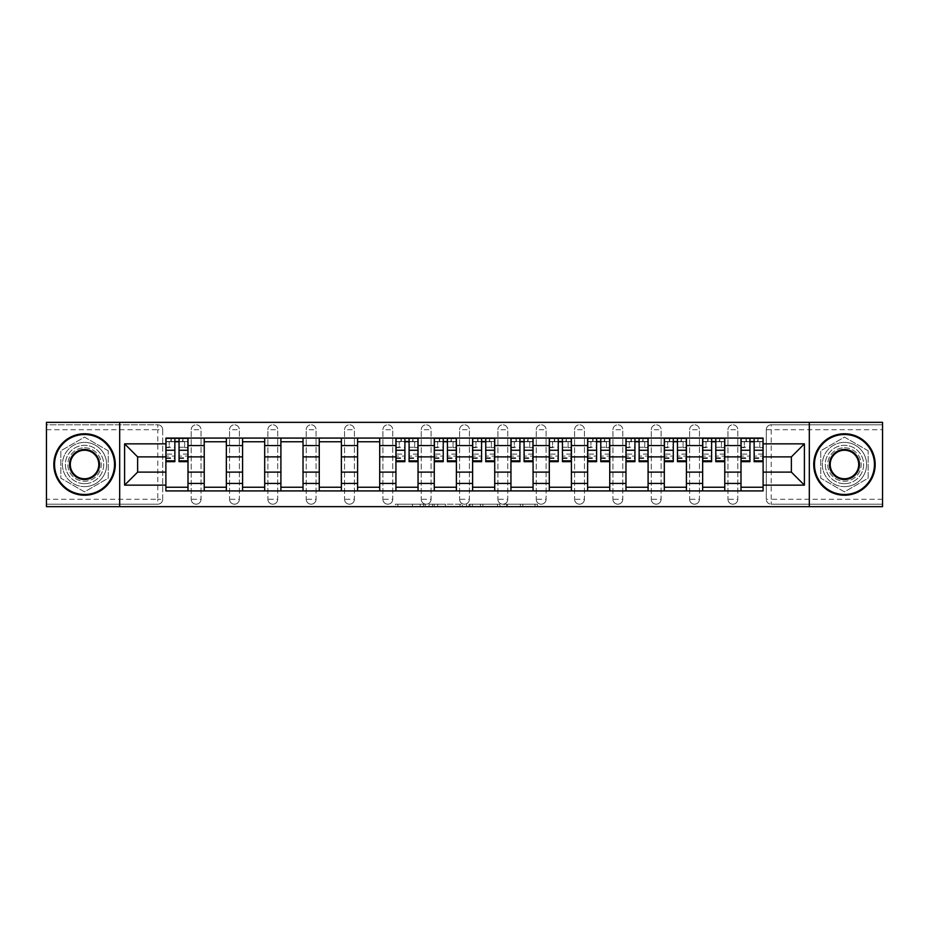 <?xml version="1.0" encoding="UTF-8"?>
<svg xmlns="http://www.w3.org/2000/svg" width="929" height="929" viewBox="0 0 929 929"><rect width="100%" height="100%" fill="white"/><g stroke="black" fill="none" stroke-linecap="round" stroke-linejoin="round"><path stroke-width="0.7" stroke-dasharray="4.64 3.48" d="M425.18 506.653L397.856 506.653L425.18 506.653L425.18 504.192L412.453 504.192L412.453 506.653L412.453 504.192L425.18 504.192L425.18 506.653L425.18 504.192L412.453 504.192L412.453 506.653L412.453 504.192L425.18 504.192L397.856 504.192L425.18 504.192M727.964 429.721A4.912 4.912 0 0 1 732.876 424.808A4.912 4.912 0 0 1 737.789 429.721A4.912 4.912 0 0 0 732.876 424.808A4.912 4.912 0 0 0 727.964 429.721L727.964 499.279A4.912 4.912 0 0 0 732.876 504.192A4.912 4.912 0 0 0 737.789 499.279L737.789 429.721A4.912 4.912 0 0 0 732.876 424.808A4.912 4.912 0 0 0 727.964 429.721L727.964 499.279A4.912 4.912 0 0 0 732.876 504.192A4.912 4.912 0 0 0 737.789 499.279L737.789 429.721L727.964 429.721M689.62 429.721A4.912 4.912 0 0 1 694.544 424.808A4.912 4.912 0 0 1 699.456 429.721A4.912 4.912 0 0 0 694.544 424.808A4.912 4.912 0 0 0 689.62 429.721L689.62 499.279A4.912 4.912 0 0 0 694.544 504.192A4.912 4.912 0 0 0 699.456 499.279L699.456 429.721A4.912 4.912 0 0 0 694.544 424.808A4.912 4.912 0 0 0 689.62 429.721L689.62 499.279A4.912 4.912 0 0 0 694.544 504.192A4.912 4.912 0 0 0 699.456 499.279L699.456 429.721L689.62 429.721M651.287 429.721A4.912 4.912 0 0 1 656.199 424.808A4.912 4.912 0 0 1 661.111 429.721A4.912 4.912 0 0 0 656.199 424.808A4.912 4.912 0 0 0 651.287 429.721L651.287 499.279A4.912 4.912 0 0 0 656.199 504.192A4.912 4.912 0 0 0 661.111 499.279L661.111 429.721A4.912 4.912 0 0 0 656.199 424.808A4.912 4.912 0 0 0 651.287 429.721L651.287 499.279A4.912 4.912 0 0 0 656.199 504.192A4.912 4.912 0 0 0 661.111 499.279L661.111 429.721L651.287 429.721M612.943 429.721A4.912 4.912 0 0 1 617.855 424.808A4.912 4.912 0 0 1 622.778 429.721A4.912 4.912 0 0 0 617.855 424.808A4.912 4.912 0 0 0 612.943 429.721L612.943 499.279A4.912 4.912 0 0 0 617.855 504.192A4.912 4.912 0 0 0 622.778 499.279L622.778 429.721A4.912 4.912 0 0 0 617.855 424.808A4.912 4.912 0 0 0 612.943 429.721L612.943 499.279A4.912 4.912 0 0 0 617.855 504.192A4.912 4.912 0 0 0 622.778 499.279L622.778 429.721L612.943 429.721M574.598 429.721A4.912 4.912 0 0 1 579.522 424.808A4.912 4.912 0 0 1 584.434 429.721A4.912 4.912 0 0 0 579.522 424.808A4.912 4.912 0 0 0 574.598 429.721L574.598 499.279A4.912 4.912 0 0 0 579.522 504.192A4.912 4.912 0 0 0 584.434 499.279L584.434 429.721A4.912 4.912 0 0 0 579.522 424.808A4.912 4.912 0 0 0 574.598 429.721L574.598 499.279A4.912 4.912 0 0 0 579.522 504.192A4.912 4.912 0 0 0 584.434 499.279L584.434 429.721L574.598 429.721M536.265 429.721A4.912 4.912 0 0 1 541.177 424.808A4.912 4.912 0 0 1 546.089 429.721A4.912 4.912 0 0 0 541.177 424.808A4.912 4.912 0 0 0 536.265 429.721L536.265 499.279A4.912 4.912 0 0 0 541.177 504.192A4.912 4.912 0 0 0 546.089 499.279L546.089 429.721A4.912 4.912 0 0 0 541.177 424.808A4.912 4.912 0 0 0 536.265 429.721L536.265 499.279A4.912 4.912 0 0 0 541.177 504.192A4.912 4.912 0 0 0 546.089 499.279L546.089 429.721L536.265 429.721M497.921 429.721A4.912 4.912 0 0 1 502.844 424.808A4.912 4.912 0 0 1 507.757 429.721A4.912 4.912 0 0 0 502.844 424.808A4.912 4.912 0 0 0 497.921 429.721L497.921 499.279A4.912 4.912 0 0 0 502.844 504.192A4.912 4.912 0 0 0 507.757 499.279L507.757 429.721A4.912 4.912 0 0 0 502.844 424.808A4.912 4.912 0 0 0 497.921 429.721L497.921 499.279A4.912 4.912 0 0 0 502.844 504.192A4.912 4.912 0 0 0 507.757 499.279L507.757 429.721L497.921 429.721M459.588 429.721A4.912 4.912 0 0 1 464.5 424.808A4.912 4.912 0 0 1 469.412 429.721A4.912 4.912 0 0 0 464.5 424.808A4.912 4.912 0 0 0 459.588 429.721L459.588 499.279A4.912 4.912 0 0 0 464.5 504.192A4.912 4.912 0 0 0 469.412 499.279L469.412 429.721A4.912 4.912 0 0 0 464.5 424.808A4.912 4.912 0 0 0 459.588 429.721L459.588 499.279A4.912 4.912 0 0 0 464.5 504.192A4.912 4.912 0 0 0 469.412 499.279L469.412 429.721L459.588 429.721M421.243 429.721A4.912 4.912 0 0 1 426.156 424.808A4.912 4.912 0 0 1 431.079 429.721A4.912 4.912 0 0 0 426.156 424.808A4.912 4.912 0 0 0 421.243 429.721L421.243 499.279A4.912 4.912 0 0 0 426.156 504.192A4.912 4.912 0 0 0 431.079 499.279L431.079 429.721A4.912 4.912 0 0 0 426.156 424.808A4.912 4.912 0 0 0 421.243 429.721L421.243 499.279A4.912 4.912 0 0 0 426.156 504.192A4.912 4.912 0 0 0 431.079 499.279L431.079 429.721L421.243 429.721M382.911 429.721A4.912 4.912 0 0 1 387.823 424.808A4.912 4.912 0 0 1 392.735 429.721A4.912 4.912 0 0 0 387.823 424.808A4.912 4.912 0 0 0 382.911 429.721L382.911 499.279A4.912 4.912 0 0 0 387.823 504.192A4.912 4.912 0 0 0 392.735 499.279L392.735 429.721A4.912 4.912 0 0 0 387.823 424.808A4.912 4.912 0 0 0 382.911 429.721L382.911 499.279A4.912 4.912 0 0 0 387.823 504.192A4.912 4.912 0 0 0 392.735 499.279L392.735 429.721L382.911 429.721M344.566 429.721A4.912 4.912 0 0 1 349.478 424.808A4.912 4.912 0 0 1 354.402 429.721A4.912 4.912 0 0 0 349.478 424.808A4.912 4.912 0 0 0 344.566 429.721L344.566 499.279A4.912 4.912 0 0 0 349.478 504.192A4.912 4.912 0 0 0 354.402 499.279L354.402 429.721A4.912 4.912 0 0 0 349.478 424.808A4.912 4.912 0 0 0 344.566 429.721L344.566 499.279A4.912 4.912 0 0 0 349.478 504.192A4.912 4.912 0 0 0 354.402 499.279L354.402 429.721L344.566 429.721M306.222 429.721A4.912 4.912 0 0 1 311.145 424.808A4.912 4.912 0 0 1 316.057 429.721A4.912 4.912 0 0 0 311.145 424.808A4.912 4.912 0 0 0 306.222 429.721L306.222 499.279A4.912 4.912 0 0 0 311.145 504.192A4.912 4.912 0 0 0 316.057 499.279L316.057 429.721A4.912 4.912 0 0 0 311.145 424.808A4.912 4.912 0 0 0 306.222 429.721L306.222 499.279A4.912 4.912 0 0 0 311.145 504.192A4.912 4.912 0 0 0 316.057 499.279L316.057 429.721L306.222 429.721M267.889 429.721A4.912 4.912 0 0 1 272.801 424.808A4.912 4.912 0 0 1 277.713 429.721A4.912 4.912 0 0 0 272.801 424.808A4.912 4.912 0 0 0 267.889 429.721L267.889 499.279A4.912 4.912 0 0 0 272.801 504.192A4.912 4.912 0 0 0 277.713 499.279L277.713 429.721A4.912 4.912 0 0 0 272.801 424.808A4.912 4.912 0 0 0 267.889 429.721L267.889 499.279A4.912 4.912 0 0 0 272.801 504.192A4.912 4.912 0 0 0 277.713 499.279L277.713 429.721L267.889 429.721M229.544 429.721A4.912 4.912 0 0 1 234.456 424.808A4.912 4.912 0 0 1 239.38 429.721A4.912 4.912 0 0 0 234.456 424.808A4.912 4.912 0 0 0 229.544 429.721L229.544 499.279A4.912 4.912 0 0 0 234.456 504.192A4.912 4.912 0 0 0 239.38 499.279L239.38 429.721A4.912 4.912 0 0 0 234.456 424.808A4.912 4.912 0 0 0 229.544 429.721L229.544 499.279A4.912 4.912 0 0 0 234.456 504.192A4.912 4.912 0 0 0 239.38 499.279L239.38 429.721L229.544 429.721M191.211 429.721A4.912 4.912 0 0 1 196.124 424.808A4.912 4.912 0 0 1 201.036 429.721A4.912 4.912 0 0 0 196.124 424.808A4.912 4.912 0 0 0 191.211 429.721L191.211 499.279A4.912 4.912 0 0 0 196.124 504.192A4.912 4.912 0 0 0 201.036 499.279L201.036 429.721A4.912 4.912 0 0 0 196.124 424.808A4.912 4.912 0 0 0 191.211 429.721L191.211 499.279A4.912 4.912 0 0 0 196.124 504.192A4.912 4.912 0 0 0 201.036 499.279L201.036 429.721L191.211 429.721M84.539 483.672A19.172 19.172 0 0 1 65.378 464.5A19.172 19.172 0 0 1 84.539 445.328A19.172 19.172 0 0 1 103.711 464.5A19.172 19.172 0 0 1 84.539 483.672A19.172 19.172 0 0 1 65.378 464.5A19.172 19.172 0 0 1 84.539 445.328A19.172 19.172 0 0 1 103.711 464.5A19.172 19.172 0 0 1 84.539 483.672M844.461 483.672A19.172 19.172 0 0 1 825.289 464.5A19.172 19.172 0 0 1 844.461 445.328A19.172 19.172 0 0 1 863.622 464.5A19.172 19.172 0 0 1 844.461 483.672A19.172 19.172 0 0 1 825.289 464.5A19.172 19.172 0 0 1 844.461 445.328A19.172 19.172 0 0 1 863.622 464.5A19.172 19.172 0 0 1 844.461 483.672M534.999 506.653L506.537 506.653L534.999 506.653L534.999 504.192L522.818 504.192L537.415 504.192L537.415 506.653L537.415 504.192L506.537 504.192L537.415 504.192L537.415 506.653L537.415 504.192L534.999 504.192L534.999 506.653M520.403 506.653L507.501 506.653L520.403 506.653L520.403 504.192L522.818 504.192L520.403 504.192L520.403 506.653L520.403 504.192L507.501 504.192L507.501 506.653L507.501 504.192L520.403 504.192L520.403 506.653M504.122 506.653L506.537 506.653L504.122 506.653L504.122 504.192L506.537 504.192L504.122 504.192L504.122 506.653M395.44 506.653L397.856 506.653L395.44 506.653L395.44 504.192L397.856 504.192L395.44 504.192L395.44 506.653M882.55 499.279L771.221 499.279L771.221 504.192L882.55 504.192L882.55 506.653L46.45 506.653L46.45 504.192L157.779 504.192A4.912 4.912 0 0 0 162.703 499.279L162.703 429.721A4.912 4.912 0 0 0 157.779 424.808A4.912 4.912 0 0 1 162.703 429.721A4.912 4.912 0 0 0 157.779 424.808L46.45 424.808L46.45 422.347L882.55 422.347L882.55 424.808L771.221 424.808A4.912 4.912 0 0 0 766.297 429.721L766.297 499.279A4.912 4.912 0 0 0 771.221 504.192A4.912 4.912 0 0 1 766.297 499.279A4.912 4.912 0 0 0 771.221 504.192L882.55 504.192L882.55 424.808L771.221 424.808A4.912 4.912 0 0 0 766.297 429.721L766.297 499.279L771.221 499.279L771.221 429.721L882.55 429.721M462.387 506.653L459.971 506.653L462.387 506.653L462.387 504.192L462.387 506.653M431.509 506.653L459.971 506.653L429.093 506.653L431.509 506.653L431.509 504.192L462.387 504.192L429.093 504.192L429.093 506.653L429.093 504.192L431.509 504.192L431.509 506.653M469.029 506.653L499.907 506.653L466.613 506.653L469.029 506.653L469.029 504.192L499.907 504.192L499.907 506.653L499.907 504.192L485.31 504.192L485.31 506.653M162.703 499.279L162.703 429.721L157.779 429.721L157.779 499.279L46.45 499.279L46.45 504.192L157.779 504.192A4.912 4.912 0 0 0 162.703 499.279A4.912 4.912 0 0 1 157.779 504.192L157.779 499.279L162.703 499.279M46.45 429.721L157.779 429.721L157.779 424.808L46.45 424.808L46.45 499.279M740.994 438.082L763.104 438.082L763.104 441.763L740.994 441.763L740.994 438.082L724.771 438.082L724.771 441.763L702.649 441.763L702.649 438.082L686.426 438.082L686.426 441.763L664.305 441.763L664.305 438.082L648.094 438.082L648.094 441.763L625.972 441.763L625.972 438.082L609.749 438.082L609.749 441.763L587.627 441.763L587.627 438.082L571.405 438.082L571.405 441.763L549.294 441.763L549.294 438.082L533.072 438.082L533.072 441.763L510.95 441.763L510.95 438.082L494.727 438.082L494.727 441.763L472.606 441.763L472.606 438.082L456.394 438.082L456.394 441.763L434.273 441.763L434.273 438.082L418.05 438.082L418.05 441.763L395.928 441.763L395.928 438.082L379.706 438.082L379.706 441.763L357.595 441.763L357.595 438.082L341.373 438.082L341.373 441.763L319.251 441.763L319.251 438.082L303.028 438.082L303.028 441.763L280.906 441.763L280.906 438.082L264.695 438.082L264.695 441.763L242.574 441.763L242.574 438.082L226.351 438.082L226.351 441.763L204.229 441.763L204.229 438.082L188.006 438.082L188.006 441.763L165.896 441.763L165.896 487.237L188.006 487.237L188.006 441.763M188.006 487.237L188.006 490.918L204.229 490.918L204.229 487.237L226.351 487.237L226.351 441.763M204.229 441.763L204.229 487.237M226.351 487.237L226.351 490.918L242.574 490.918L242.574 487.237L264.695 487.237L264.695 441.763M242.574 441.763L242.574 487.237M264.695 487.237L264.695 490.918L280.906 490.918L280.906 487.237L303.028 487.237L303.028 441.763M280.906 441.763L280.906 487.237M303.028 487.237L303.028 490.918L319.251 490.918L319.251 487.237L341.373 487.237L341.373 441.763M319.251 441.763L319.251 487.237M341.373 487.237L341.373 490.918L357.595 490.918L357.595 487.237L379.706 487.237L379.706 441.763M357.595 441.763L357.595 487.237M379.706 487.237L379.706 490.918L395.928 490.918L395.928 487.237L418.05 487.237L418.05 441.763M395.928 441.763L395.928 487.237M418.05 487.237L418.05 490.918L434.273 490.918L434.273 487.237L456.394 487.237L456.394 441.763M434.273 441.763L434.273 487.237M456.394 487.237L456.394 490.918L472.606 490.918L472.606 487.237L494.727 487.237L494.727 441.763M472.606 441.763L472.606 487.237M494.727 487.237L494.727 490.918L510.95 490.918L510.95 487.237L533.072 487.237L533.072 441.763M510.95 441.763L510.95 487.237M533.072 487.237L533.072 490.918L549.294 490.918L549.294 487.237L571.405 487.237L571.405 441.763M549.294 441.763L549.294 487.237M571.405 487.237L571.405 490.918L587.627 490.918L587.627 487.237L609.749 487.237L609.749 441.763M587.627 441.763L587.627 487.237M609.749 487.237L609.749 490.918L625.972 490.918L625.972 487.237L648.094 487.237L648.094 441.763M625.972 441.763L625.972 487.237M648.094 487.237L648.094 490.918L664.305 490.918L664.305 487.237L686.426 487.237L686.426 441.763M664.305 441.763L664.305 487.237M686.426 487.237L686.426 490.918L702.649 490.918L702.649 487.237L724.771 487.237L724.771 441.763M702.649 441.763L702.649 487.237M724.771 487.237L724.771 490.918L740.994 490.918L740.994 487.237L763.104 487.237L763.104 441.763M740.994 441.763L740.994 487.237M724.771 472.118L740.994 472.118M686.426 472.118L702.649 472.118M648.094 472.118L664.305 472.118M609.749 472.118L625.972 472.118M571.405 472.118L587.627 472.118M533.072 472.118L549.294 472.118M494.727 472.118L510.95 472.118M456.394 472.118L472.606 472.118M418.05 472.118L434.273 472.118M379.706 472.118L395.928 472.118M341.373 472.118L357.595 472.118M303.028 472.118L319.251 472.118M264.695 472.118L280.906 472.118M226.351 472.118L242.574 472.118M188.006 472.118L204.229 472.118M740.994 456.882L724.771 456.882M702.649 456.882L686.426 456.882M664.305 456.882L648.094 456.882M625.972 456.882L609.749 456.882M587.627 456.882L571.405 456.882M549.294 456.882L533.072 456.882M510.95 456.882L494.727 456.882M472.606 456.882L456.394 456.882M434.273 456.882L418.05 456.882M395.928 456.882L379.706 456.882M357.595 456.882L341.373 456.882M319.251 456.882L303.028 456.882M280.906 456.882L264.695 456.882M242.574 456.882L226.351 456.882M204.229 456.882L188.006 456.882M165.896 456.882L137.631 456.882L137.631 472.118L165.896 472.118M119.69 506.653L119.69 422.347M108.263 450.809L84.539 437.118L60.826 450.809L60.826 478.191L84.539 491.882L108.263 478.191L108.263 450.809L84.539 437.118L60.826 450.809L60.826 478.191L84.539 491.882L108.263 478.191L108.263 450.809M809.31 506.653L809.31 422.347M868.174 450.809L844.461 437.118L820.737 450.809L820.737 478.191L844.461 491.882L868.174 478.191L868.174 450.809L844.461 437.118L820.737 450.809L820.737 478.191L844.461 491.882L868.174 478.191L868.174 450.809M763.104 472.118L791.369 472.118L791.369 456.882L763.104 456.882M188.006 490.918L165.896 490.918L165.896 487.237M165.896 441.763L165.896 438.082L188.006 438.082M204.229 438.082L226.351 438.082M242.574 438.082L264.695 438.082M280.906 438.082L303.028 438.082M319.251 438.082L341.373 438.082M357.595 438.082L379.706 438.082M395.928 438.082L418.05 438.082M434.273 438.082L456.394 438.082M472.606 438.082L494.727 438.082M510.95 438.082L533.072 438.082M549.294 438.082L571.405 438.082M587.627 438.082L609.749 438.082M625.972 438.082L648.094 438.082M664.305 438.082L686.426 438.082M702.649 438.082L724.771 438.082M763.104 487.237L763.104 490.918L740.994 490.918M724.771 490.918L702.649 490.918M686.426 490.918L664.305 490.918M648.094 490.918L625.972 490.918M609.749 490.918L587.627 490.918M571.405 490.918L549.294 490.918M533.072 490.918L510.95 490.918M494.727 490.918L472.606 490.918M456.394 490.918L434.273 490.918M418.05 490.918L395.928 490.918M379.706 490.918L357.595 490.918M341.373 490.918L319.251 490.918M303.028 490.918L280.906 490.918M264.695 490.918L242.574 490.918M226.351 490.918L204.229 490.918M166.012 441.763L174.861 441.763M179.042 441.763L187.89 441.763M737.789 499.279A4.912 4.912 0 0 1 732.876 504.192A4.912 4.912 0 0 1 727.964 499.279L737.789 499.279M699.456 499.279A4.912 4.912 0 0 1 694.544 504.192A4.912 4.912 0 0 1 689.62 499.279L699.456 499.279M661.111 499.279A4.912 4.912 0 0 1 656.199 504.192A4.912 4.912 0 0 1 651.287 499.279L661.111 499.279M622.778 499.279A4.912 4.912 0 0 1 617.855 504.192A4.912 4.912 0 0 1 612.943 499.279L622.778 499.279M584.434 499.279A4.912 4.912 0 0 1 579.522 504.192A4.912 4.912 0 0 1 574.598 499.279L584.434 499.279M546.089 499.279A4.912 4.912 0 0 1 541.177 504.192A4.912 4.912 0 0 1 536.265 499.279L546.089 499.279M507.757 499.279A4.912 4.912 0 0 1 502.844 504.192A4.912 4.912 0 0 1 497.921 499.279L507.757 499.279M469.412 499.279A4.912 4.912 0 0 1 464.5 504.192A4.912 4.912 0 0 1 459.588 499.279L469.412 499.279M431.079 499.279A4.912 4.912 0 0 1 426.156 504.192A4.912 4.912 0 0 1 421.243 499.279L431.079 499.279M392.735 499.279A4.912 4.912 0 0 1 387.823 504.192A4.912 4.912 0 0 1 382.911 499.279L392.735 499.279M354.402 499.279A4.912 4.912 0 0 1 349.478 504.192A4.912 4.912 0 0 1 344.566 499.279L354.402 499.279M316.057 499.279A4.912 4.912 0 0 1 311.145 504.192A4.912 4.912 0 0 1 306.222 499.279L316.057 499.279M277.713 499.279A4.912 4.912 0 0 1 272.801 504.192A4.912 4.912 0 0 1 267.889 499.279L277.713 499.279M239.38 499.279A4.912 4.912 0 0 1 234.456 504.192A4.912 4.912 0 0 1 229.544 499.279L239.38 499.279M201.036 499.279A4.912 4.912 0 0 1 196.124 504.192A4.912 4.912 0 0 1 191.211 499.279L201.036 499.279M396.056 441.763L404.905 441.763M409.085 441.763L417.922 441.763M434.389 441.763L443.238 441.763M447.418 441.763L456.267 441.763M472.733 441.763L481.582 441.763M485.762 441.763L494.611 441.763M511.078 441.763L519.915 441.763M524.095 441.763L532.944 441.763M549.411 441.763L558.259 441.763M562.44 441.763L571.289 441.763M587.755 441.763L596.604 441.763M600.773 441.763L609.621 441.763M626.088 441.763L634.937 441.763M639.117 441.763L647.966 441.763M664.432 441.763L673.281 441.763M677.462 441.763L686.31 441.763M702.777 441.763L711.614 441.763M715.794 441.763L724.643 441.763M741.11 441.763L749.958 441.763M754.139 441.763L762.988 441.763M434.168 506.653L437.664 506.653L434.168 506.653L434.168 504.192L432.473 504.192L432.473 506.653L432.473 504.192L437.664 504.192L434.168 504.192L434.168 506.653M437.664 506.653L445.386 506.653L437.664 506.653L437.664 504.192L445.386 504.192L445.386 506.653L445.386 504.192L437.664 504.192L437.664 506.653M469.029 504.192L482.894 504.192L482.894 506.653L482.894 504.192L480.479 504.192L482.894 504.192L482.894 506.653L482.894 504.192L485.31 504.192M469.993 504.192L469.993 506.653L469.993 504.192M466.613 504.192L466.613 506.653L466.613 504.192M187.89 454.107L179.042 454.107L179.042 441.519L187.89 441.519L187.89 438.325L182.607 438.325L182.607 441.519L187.89 441.519L184.697 441.519L184.697 447.662L187.89 447.662L187.89 441.519L187.89 447.662L184.697 447.662L184.697 441.519L187.89 441.519L187.89 461.678M166.012 458.473L174.861 458.473L174.861 454.107L166.012 454.107L166.012 458.473L166.012 441.519L182.607 441.519L182.607 438.325L166.012 438.325L166.012 447.662L169.206 447.662L169.206 441.519L166.012 441.519L166.012 447.662L169.206 447.662L169.206 441.519L166.012 441.519L174.861 441.519L174.861 438.325M179.042 454.107L179.042 456.093L187.89 456.093M179.042 456.093L179.042 461.678M166.012 447.255L174.861 447.255L174.861 441.519M174.861 447.255L174.861 458.473M174.861 454.107L174.861 461.678M166.012 454.107L166.012 456.093L174.861 456.093M166.012 456.093L166.012 461.678M179.042 441.519L179.042 438.325M171.296 438.325L171.296 441.519L171.296 438.325M84.539 433.773A30.727 30.727 0 0 1 115.266 464.5A30.727 30.727 0 0 1 84.539 495.227A30.727 30.727 0 0 1 53.824 464.5A30.727 30.727 0 0 1 84.539 433.773A30.727 30.727 0 0 1 115.266 464.5A30.727 30.727 0 0 1 84.539 495.227A30.727 30.727 0 0 1 53.824 464.5A30.727 30.727 0 0 1 84.539 433.773A30.727 30.727 0 0 1 115.266 464.5A30.727 30.727 0 0 1 84.539 495.227A30.727 30.727 0 0 1 53.824 464.5A30.727 30.727 0 0 1 84.539 433.773M84.539 486.622A22.122 22.122 0 0 0 106.661 464.5A22.122 22.122 0 0 0 84.539 442.378A22.122 22.122 0 0 1 106.661 464.5A22.122 22.122 0 0 1 84.539 486.622A22.122 22.122 0 0 1 62.429 464.5A22.122 22.122 0 0 1 84.539 442.378A22.122 22.122 0 0 0 62.429 464.5A22.122 22.122 0 0 0 84.539 486.622M84.539 478.76A14.26 14.26 0 0 1 70.29 464.5A14.26 14.26 0 0 1 84.539 450.24A14.26 14.26 0 0 1 98.799 464.5A14.26 14.26 0 0 1 84.539 478.76M84.539 447.79A16.71 16.71 0 0 1 101.261 464.5A16.71 16.71 0 0 1 84.539 481.21A16.71 16.71 0 0 1 67.829 464.5A16.71 16.71 0 0 1 84.539 447.79A16.71 16.71 0 0 1 101.261 464.5A16.71 16.71 0 0 1 84.539 481.21A16.71 16.71 0 0 1 67.829 464.5A16.71 16.71 0 0 1 84.539 447.79M844.461 433.773A30.727 30.727 0 0 1 875.176 464.5A30.727 30.727 0 0 1 844.461 495.227A30.727 30.727 0 0 1 813.734 464.5A30.727 30.727 0 0 1 844.461 433.773A30.727 30.727 0 0 1 875.176 464.5A30.727 30.727 0 0 1 844.461 495.227A30.727 30.727 0 0 1 813.734 464.5A30.727 30.727 0 0 1 844.461 433.773A30.727 30.727 0 0 1 875.176 464.5A30.727 30.727 0 0 1 844.461 495.227A30.727 30.727 0 0 1 813.734 464.5A30.727 30.727 0 0 1 844.461 433.773M844.461 486.622A22.122 22.122 0 0 0 866.571 464.5A22.122 22.122 0 0 0 844.461 442.378A22.122 22.122 0 0 1 866.571 464.5A22.122 22.122 0 0 1 844.461 486.622A22.122 22.122 0 0 1 822.339 464.5A22.122 22.122 0 0 1 844.461 442.378A22.122 22.122 0 0 0 822.339 464.5A22.122 22.122 0 0 0 844.461 486.622M844.461 478.76A14.26 14.26 0 0 1 830.201 464.5A14.26 14.26 0 0 1 844.461 450.24A14.26 14.26 0 0 1 858.71 464.5A14.26 14.26 0 0 1 844.461 478.76M844.461 447.79A16.71 16.71 0 0 1 861.171 464.5A16.71 16.71 0 0 1 844.461 481.21A16.71 16.71 0 0 1 827.739 464.5A16.71 16.71 0 0 1 844.461 447.79A16.71 16.71 0 0 1 861.171 464.5A16.71 16.71 0 0 1 844.461 481.21A16.71 16.71 0 0 1 827.739 464.5A16.71 16.71 0 0 1 844.461 447.79M417.922 454.107L409.085 454.107L409.085 441.519L417.922 441.519L417.922 438.325L412.639 438.325L412.639 441.519L417.922 441.519L414.729 441.519L414.729 447.662L417.922 447.662L417.922 441.519L417.922 447.662L414.729 447.662L414.729 441.519L417.922 441.519L417.922 461.678M396.056 458.473L404.905 458.473L404.905 454.107L396.056 454.107L396.056 458.473L396.056 441.519L412.639 441.519L412.639 438.325L396.056 438.325L396.056 447.662L399.249 447.662L399.249 441.519L396.056 441.519L396.056 447.662L399.249 447.662L399.249 441.519L396.056 441.519L404.905 441.519L404.905 438.325M409.085 454.107L409.085 456.093L417.922 456.093M409.085 456.093L409.085 461.678M396.056 447.255L404.905 447.255L404.905 441.519M404.905 447.255L404.905 458.473M404.905 454.107L404.905 461.678M396.056 454.107L396.056 456.093L404.905 456.093M396.056 456.093L396.056 461.678M409.085 441.519L409.085 438.325M401.34 438.325L401.34 441.519L401.34 438.325M456.267 454.107L447.418 454.107L447.418 441.519L456.267 441.519L456.267 438.325L450.983 438.325L450.983 441.519L456.267 441.519L453.073 441.519L453.073 447.662L456.267 447.662L456.267 441.519L456.267 447.662L453.073 447.662L453.073 441.519L456.267 441.519L456.267 461.678M434.389 458.473L443.238 458.473L443.238 454.107L434.389 454.107L434.389 458.473L434.389 441.519L450.983 441.519L450.983 438.325L434.389 438.325L434.389 447.662L437.594 447.662L437.594 441.519L434.389 441.519L434.389 447.662L437.594 447.662L437.594 441.519L434.389 441.519L443.238 441.519L443.238 438.325M447.418 454.107L447.418 456.093L456.267 456.093M447.418 456.093L447.418 461.678M434.389 447.255L443.238 447.255L443.238 441.519M443.238 447.255L443.238 458.473M443.238 454.107L443.238 461.678M434.389 454.107L434.389 456.093L443.238 456.093M434.389 456.093L434.389 461.678M447.418 441.519L447.418 438.325M439.672 438.325L439.672 441.519L439.672 438.325M494.611 454.107L485.762 454.107L485.762 441.519L494.611 441.519L494.611 438.325L489.328 438.325L489.328 441.519L494.611 441.519L491.406 441.519L491.406 447.662L494.611 447.662L494.611 441.519L494.611 447.662L491.406 447.662L491.406 441.519L494.611 441.519L494.611 461.678M472.733 458.473L481.582 458.473L481.582 454.107L472.733 454.107L472.733 458.473L472.733 441.519L489.328 441.519L489.328 438.325L472.733 438.325L472.733 447.662L475.927 447.662L475.927 441.519L472.733 441.519L472.733 447.662L475.927 447.662L475.927 441.519L472.733 441.519L481.582 441.519L481.582 438.325M485.762 454.107L485.762 456.093L494.611 456.093M485.762 456.093L485.762 461.678M472.733 447.255L481.582 447.255L481.582 441.519M481.582 447.255L481.582 458.473M481.582 454.107L481.582 461.678M472.733 454.107L472.733 456.093L481.582 456.093M472.733 456.093L472.733 461.678M485.762 441.519L485.762 438.325M478.017 438.325L478.017 441.519L478.017 438.325M532.944 454.107L524.095 454.107L524.095 441.519L532.944 441.519L532.944 438.325L527.66 438.325L527.66 441.519L532.944 441.519L529.751 441.519L529.751 447.662L532.944 447.662L532.944 441.519L532.944 447.662L529.751 447.662L529.751 441.519L532.944 441.519L532.944 461.678M511.078 458.473L519.915 458.473L519.915 454.107L511.078 454.107L511.078 458.473L511.078 441.519L527.66 441.519L527.66 438.325L511.078 438.325L511.078 447.662L514.271 447.662L514.271 441.519L511.078 441.519L511.078 447.662L514.271 447.662L514.271 441.519L511.078 441.519L519.915 441.519L519.915 438.325M524.095 454.107L524.095 456.093L532.944 456.093M524.095 456.093L524.095 461.678M511.078 447.255L519.915 447.255L519.915 441.519M519.915 447.255L519.915 458.473M519.915 454.107L519.915 461.678M511.078 454.107L511.078 456.093L519.915 456.093M511.078 456.093L511.078 461.678M524.095 441.519L524.095 438.325M516.361 438.325L516.361 441.519L516.361 438.325M571.289 454.107L562.44 454.107L562.44 441.519L571.289 441.519L571.289 438.325L566.005 438.325L566.005 441.519L571.289 441.519L568.095 441.519L568.095 447.662L571.289 447.662L571.289 441.519L571.289 447.662L568.095 447.662L568.095 441.519L571.289 441.519L571.289 461.678M549.411 458.473L558.259 458.473L558.259 454.107L549.411 454.107L549.411 458.473L549.411 441.519L566.005 441.519L566.005 438.325L549.411 438.325L549.411 447.662L552.604 447.662L552.604 441.519L549.411 441.519L549.411 447.662L552.604 447.662L552.604 441.519L549.411 441.519L558.259 441.519L558.259 438.325M562.44 454.107L562.44 456.093L571.289 456.093M562.44 456.093L562.44 461.678M549.411 447.255L558.259 447.255L558.259 441.519M558.259 447.255L558.259 458.473M558.259 454.107L558.259 461.678M549.411 454.107L549.411 456.093L558.259 456.093M549.411 456.093L549.411 461.678M562.44 441.519L562.44 438.325M554.694 438.325L554.694 441.519L554.694 438.325M609.621 454.107L600.773 454.107L600.773 441.519L609.621 441.519L609.621 438.325L604.338 438.325L604.338 441.519L609.621 441.519L606.428 441.519L606.428 447.662L609.621 447.662L609.621 441.519L609.621 447.662L606.428 447.662L606.428 441.519L609.621 441.519L609.621 461.678M587.755 458.473L596.604 458.473L596.604 454.107L587.755 454.107L587.755 458.473L587.755 441.519L604.338 441.519L604.338 438.325L587.755 438.325L587.755 447.662L590.949 447.662L590.949 441.519L587.755 441.519L587.755 447.662L590.949 447.662L590.949 441.519L587.755 441.519L596.604 441.519L596.604 438.325M600.773 454.107L600.773 456.093L609.621 456.093M600.773 456.093L600.773 461.678M587.755 447.255L596.604 447.255L596.604 441.519M596.604 447.255L596.604 458.473M596.604 454.107L596.604 461.678M587.755 454.107L587.755 456.093L596.604 456.093M587.755 456.093L587.755 461.678M600.773 441.519L600.773 438.325M593.039 438.325L593.039 441.519L593.039 438.325M647.966 454.107L639.117 454.107L639.117 441.519L647.966 441.519L647.966 438.325L642.682 438.325L642.682 441.519L647.966 441.519L644.772 441.519L644.772 447.662L647.966 447.662L647.966 441.519L647.966 447.662L644.772 447.662L644.772 441.519L647.966 441.519L647.966 461.678M626.088 458.473L634.937 458.473L634.937 454.107L626.088 454.107L626.088 458.473L626.088 441.519L642.682 441.519L642.682 438.325L626.088 438.325L626.088 447.662L629.281 447.662L629.281 441.519L626.088 441.519L626.088 447.662L629.281 447.662L629.281 441.519L626.088 441.519L634.937 441.519L634.937 438.325M639.117 454.107L639.117 456.093L647.966 456.093M639.117 456.093L639.117 461.678M626.088 447.255L634.937 447.255L634.937 441.519M634.937 447.255L634.937 458.473M634.937 454.107L634.937 461.678M626.088 454.107L626.088 456.093L634.937 456.093M626.088 456.093L626.088 461.678M639.117 441.519L639.117 438.325M631.372 438.325L631.372 441.519L631.372 438.325M686.31 454.107L677.462 454.107L677.462 441.519L686.31 441.519L686.31 438.325L681.027 438.325L681.027 441.519L686.31 441.519L683.105 441.519L683.105 447.662L686.31 447.662L686.31 441.519L686.31 447.662L683.105 447.662L683.105 441.519L686.31 441.519L686.31 461.678M664.432 458.473L673.281 458.473L673.281 454.107L664.432 454.107L664.432 458.473L664.432 441.519L681.027 441.519L681.027 438.325L664.432 438.325L664.432 447.662L667.626 447.662L667.626 441.519L664.432 441.519L664.432 447.662L667.626 447.662L667.626 441.519L664.432 441.519L673.281 441.519L673.281 438.325M677.462 454.107L677.462 456.093L686.31 456.093M677.462 456.093L677.462 461.678M664.432 447.255L673.281 447.255L673.281 441.519M673.281 447.255L673.281 458.473M673.281 454.107L673.281 461.678M664.432 454.107L664.432 456.093L673.281 456.093M664.432 456.093L664.432 461.678M677.462 441.519L677.462 438.325M669.716 438.325L669.716 441.519L669.716 438.325M724.643 454.107L715.794 454.107L715.794 441.519L724.643 441.519L724.643 438.325L719.36 438.325L719.36 441.519L724.643 441.519L721.45 441.519L721.45 447.662L724.643 447.662L724.643 441.519L724.643 447.662L721.45 447.662L721.45 441.519L724.643 441.519L724.643 461.678M702.777 458.473L711.614 458.473L711.614 454.107L702.777 454.107L702.777 458.473L702.777 441.519L719.36 441.519L719.36 438.325L702.777 438.325L702.777 447.662L705.97 447.662L705.97 441.519L702.777 441.519L702.777 447.662L705.97 447.662L705.97 441.519L702.777 441.519L711.614 441.519L711.614 438.325M715.794 454.107L715.794 456.093L724.643 456.093M715.794 456.093L715.794 461.678M702.777 447.255L711.614 447.255L711.614 441.519M711.614 447.255L711.614 458.473M711.614 454.107L711.614 461.678M702.777 454.107L702.777 456.093L711.614 456.093M702.777 456.093L702.777 461.678M715.794 441.519L715.794 438.325M708.061 438.325L708.061 441.519L708.061 438.325M762.988 454.107L754.139 454.107L754.139 441.519L762.988 441.519L762.988 438.325L757.704 438.325L757.704 441.519L762.988 441.519L759.794 441.519L759.794 447.662L762.988 447.662L762.988 441.519L762.988 447.662L759.794 447.662L759.794 441.519L762.988 441.519L762.988 461.678M741.11 458.473L749.958 458.473L749.958 454.107L741.11 454.107L741.11 458.473L741.11 441.519L757.704 441.519L757.704 438.325L741.11 438.325L741.11 447.662L744.303 447.662L744.303 441.519L741.11 441.519L741.11 447.662L744.303 447.662L744.303 441.519L741.11 441.519L749.958 441.519L749.958 438.325M754.139 454.107L754.139 456.093L762.988 456.093M754.139 456.093L754.139 461.678M741.11 447.255L749.958 447.255L749.958 441.519M749.958 447.255L749.958 458.473M749.958 454.107L749.958 461.678M741.11 454.107L741.11 456.093L749.958 456.093M741.11 456.093L741.11 461.678M754.139 441.519L754.139 438.325M746.393 438.325L746.393 441.519L746.393 438.325M423.485 504.192L423.485 506.653L423.485 504.192M771.221 424.808A4.912 4.912 0 0 0 766.297 429.721L771.221 429.721L771.221 424.808M420.175 504.192L420.175 506.653L420.175 504.192M397.856 504.192L397.856 506.653L397.856 504.192M459.971 504.192L459.971 506.653L459.971 504.192M497.491 504.192L497.491 506.653L497.491 504.192M480.479 504.192L480.479 506.653L480.479 504.192M472.396 504.192L472.396 506.653L472.396 504.192M522.818 504.192L522.818 506.653L522.818 504.192M506.537 504.192L506.537 506.653L506.537 504.192M182.978 438.325L182.978 441.519M179.042 447.255L187.89 447.255M179.042 457.811L187.89 457.811M166.012 457.811L174.861 457.811M170.936 438.325L170.936 441.519M413.01 438.325L413.01 441.519M409.085 447.255L417.922 447.255M409.085 457.811L417.922 457.811M396.056 457.811L404.905 457.811M400.968 438.325L400.968 441.519M451.355 438.325L451.355 441.519M447.418 447.255L456.267 447.255M447.418 457.811L456.267 457.811M434.389 457.811L443.238 457.811M439.312 438.325L439.312 441.519M489.688 438.325L489.688 441.519M485.762 447.255L494.611 447.255M485.762 457.811L494.611 457.811M472.733 457.811L481.582 457.811M477.645 438.325L477.645 441.519M528.032 438.325L528.032 441.519M524.095 447.255L532.944 447.255M524.095 457.811L532.944 457.811M511.078 457.811L519.915 457.811M515.99 438.325L515.99 441.519M566.365 438.325L566.365 441.519M562.44 447.255L571.289 447.255M562.44 457.811L571.289 457.811M549.411 457.811L558.259 457.811M554.323 438.325L554.323 441.519M604.709 438.325L604.709 441.519M600.773 447.255L609.621 447.255M600.773 457.811L609.621 457.811M587.755 457.811L596.604 457.811M592.667 438.325L592.667 441.519M643.054 438.325L643.054 441.519M639.117 447.255L647.966 447.255M639.117 457.811L647.966 457.811M626.088 457.811L634.937 457.811M631.012 438.325L631.012 441.519M681.387 438.325L681.387 441.519M677.462 447.255L686.31 447.255M677.462 457.811L686.31 457.811M664.432 457.811L673.281 457.811M669.344 438.325L669.344 441.519M719.731 438.325L719.731 441.519M715.794 447.255L724.643 447.255M715.794 457.811L724.643 457.811M702.777 457.811L711.614 457.811M707.689 438.325L707.689 441.519M758.064 438.325L758.064 441.519M754.139 447.255L762.988 447.255M754.139 457.811L762.988 457.811M741.11 457.811L749.958 457.811M746.022 438.325L746.022 441.519M179.042 458.473L187.89 458.473M409.085 458.473L417.922 458.473M447.418 458.473L456.267 458.473M485.762 458.473L494.611 458.473M524.095 458.473L532.944 458.473M562.44 458.473L571.289 458.473M600.773 458.473L609.621 458.473M639.117 458.473L647.966 458.473M677.462 458.473L686.31 458.473M715.794 458.473L724.643 458.473M754.139 458.473L762.988 458.473"/><path stroke-width="1.39" d="M809.31 506.653L882.55 506.653L882.55 422.347L46.45 422.347L46.45 506.653L809.31 506.653L809.31 422.347M204.229 490.918L204.229 445.572L188.006 445.572L188.006 490.918M188.006 445.572L188.006 438.082M204.229 445.572L204.229 438.082M226.351 438.082L226.351 490.918M242.574 490.918L242.574 438.082M264.695 438.082L264.695 490.918M280.906 490.918L280.906 438.082M303.028 438.082L303.028 490.918M319.251 490.918L319.251 438.082M341.373 438.082L341.373 490.918M357.595 490.918L357.595 438.082M379.706 438.082L379.706 490.918M395.928 490.918L395.928 438.082M418.05 438.082L418.05 490.918M434.273 490.918L434.273 438.082M456.394 438.082L456.394 490.918M472.606 490.918L472.606 438.082M494.727 438.082L494.727 490.918M510.95 490.918L510.95 438.082M533.072 438.082L533.072 490.918M549.294 490.918L549.294 438.082M571.405 438.082L571.405 490.918M587.627 490.918L587.627 438.082M609.749 438.082L609.749 490.918M625.972 490.918L625.972 438.082M648.094 438.082L648.094 490.918M664.305 490.918L664.305 438.082M686.426 438.082L686.426 490.918M702.649 490.918L702.649 438.082M724.771 438.082L724.771 490.918M740.994 490.918L740.994 438.082M740.994 472.118L724.771 472.118M702.649 472.118L686.426 472.118M664.305 472.118L648.094 472.118M625.972 472.118L609.749 472.118M587.627 472.118L571.405 472.118M549.294 472.118L533.072 472.118M510.95 472.118L494.727 472.118M472.606 472.118L456.394 472.118M434.273 472.118L418.05 472.118M395.928 472.118L379.706 472.118M357.595 472.118L341.373 472.118M319.251 472.118L303.028 472.118M280.906 472.118L264.695 472.118M242.574 472.118L226.351 472.118M204.229 472.118L188.006 472.118M740.994 456.882L724.771 456.882M702.649 456.882L686.426 456.882M664.305 456.882L648.094 456.882M625.972 456.882L609.749 456.882M587.627 456.882L571.405 456.882M549.294 456.882L533.072 456.882M510.95 456.882L494.727 456.882M472.606 456.882L456.394 456.882M434.273 456.882L418.05 456.882M395.928 456.882L379.706 456.882M357.595 456.882L341.373 456.882M319.251 456.882L303.028 456.882M280.906 456.882L264.695 456.882M242.574 456.882L226.351 456.882M204.229 456.882L188.006 456.882M137.631 472.118L165.896 472.118L165.896 456.882L137.631 456.882L137.631 472.118L124.602 485.147L124.602 443.853L165.896 443.853L165.896 456.882M763.104 456.882L763.104 472.118L791.369 472.118L791.369 456.882L763.104 456.882L763.104 438.082L165.896 438.082L165.896 443.853M763.104 443.853L804.398 443.853L804.398 485.147L763.104 485.147L763.104 472.118M165.896 472.118L165.896 490.918L763.104 490.918L763.104 485.147M165.896 485.147L124.602 485.147M119.69 506.653L119.69 422.347M188.006 487.237L165.896 487.237M174.861 441.763L179.042 441.763M226.351 487.237L204.229 487.237M204.229 441.763L226.351 441.763M264.695 487.237L242.574 487.237M242.574 441.763L264.695 441.763M303.028 487.237L280.906 487.237M280.906 441.763L303.028 441.763M341.373 487.237L319.251 487.237M319.251 441.763L341.373 441.763M379.706 487.237L357.595 487.237M357.595 441.763L379.706 441.763M418.05 487.237L395.928 487.237M404.905 441.763L409.085 441.763M456.394 487.237L434.273 487.237M443.238 441.763L447.418 441.763M494.727 487.237L472.606 487.237M481.582 441.763L485.762 441.763M533.072 487.237L510.95 487.237M519.915 441.763L524.095 441.763M571.405 487.237L549.294 487.237M558.259 441.763L562.44 441.763M609.749 487.237L587.627 487.237M596.604 441.763L600.773 441.763M648.094 487.237L625.972 487.237M634.937 441.763L639.117 441.763M686.426 487.237L664.305 487.237M673.281 441.763L677.462 441.763M724.771 487.237L702.649 487.237M711.614 441.763L715.794 441.763M763.104 487.237L740.994 487.237M749.958 441.763L754.139 441.763M124.602 443.853L137.631 456.882M791.369 472.118L804.398 485.147M791.369 456.882L804.398 443.853M179.042 461.678L179.042 438.325L187.89 438.325L187.89 461.678L179.042 461.678M174.861 441.519L179.042 441.519M174.861 438.325L166.012 438.325L166.012 461.678L174.861 461.678L174.861 438.325L179.042 438.325M84.539 494.483A29.983 29.983 0 0 0 114.522 464.5A29.983 29.983 0 0 0 84.539 434.517A29.983 29.983 0 0 0 54.556 464.5A29.983 29.983 0 0 0 84.539 494.483M84.539 433.773A30.727 30.727 0 0 1 115.266 464.5A30.727 30.727 0 0 1 84.539 495.227A30.727 30.727 0 0 1 53.824 464.5A30.727 30.727 0 0 1 84.539 433.773M84.539 479.492A14.992 14.992 0 0 1 69.547 464.5A14.992 14.992 0 0 1 84.539 449.508A14.992 14.992 0 0 1 99.531 464.5A14.992 14.992 0 0 1 84.539 479.492M84.539 450.24A14.26 14.26 0 0 0 70.29 464.5A14.26 14.26 0 0 0 84.539 478.76A14.26 14.26 0 0 0 98.799 464.5A14.26 14.26 0 0 0 84.539 450.24M844.461 494.483A29.983 29.983 0 0 0 874.444 464.5A29.983 29.983 0 0 0 844.461 434.517A29.983 29.983 0 0 0 814.478 464.5A29.983 29.983 0 0 0 844.461 494.483M844.461 433.773A30.727 30.727 0 0 1 875.176 464.5A30.727 30.727 0 0 1 844.461 495.227A30.727 30.727 0 0 1 813.734 464.5A30.727 30.727 0 0 1 844.461 433.773M844.461 479.492A14.992 14.992 0 0 1 829.469 464.5A14.992 14.992 0 0 1 844.461 449.508A14.992 14.992 0 0 1 859.453 464.5A14.992 14.992 0 0 1 844.461 479.492M844.461 450.24A14.26 14.26 0 0 0 830.201 464.5A14.26 14.26 0 0 0 844.461 478.76A14.26 14.26 0 0 0 858.71 464.5A14.26 14.26 0 0 0 844.461 450.24M409.085 461.678L409.085 438.325L417.922 438.325L417.922 461.678L409.085 461.678M404.905 441.519L409.085 441.519M404.905 438.325L396.056 438.325L396.056 461.678L404.905 461.678L404.905 438.325L409.085 438.325M447.418 461.678L447.418 438.325L456.267 438.325L456.267 461.678L447.418 461.678M443.238 441.519L447.418 441.519M443.238 438.325L434.389 438.325L434.389 461.678L443.238 461.678L443.238 438.325L447.418 438.325M485.762 461.678L485.762 438.325L494.611 438.325L494.611 461.678L485.762 461.678M481.582 441.519L485.762 441.519M481.582 438.325L472.733 438.325L472.733 461.678L481.582 461.678L481.582 438.325L485.762 438.325M524.095 461.678L524.095 438.325L532.944 438.325L532.944 461.678L524.095 461.678M519.915 441.519L524.095 441.519M519.915 438.325L511.078 438.325L511.078 461.678L519.915 461.678L519.915 438.325L524.095 438.325M562.44 461.678L562.44 438.325L571.289 438.325L571.289 461.678L562.44 461.678M558.259 441.519L562.44 441.519M558.259 438.325L549.411 438.325L549.411 461.678L558.259 461.678L558.259 438.325L562.44 438.325M600.773 461.678L600.773 438.325L609.621 438.325L609.621 461.678L600.773 461.678M596.604 441.519L600.773 441.519M596.604 438.325L587.755 438.325L587.755 461.678L596.604 461.678L596.604 438.325L600.773 438.325M639.117 461.678L639.117 438.325L647.966 438.325L647.966 461.678L639.117 461.678M634.937 441.519L639.117 441.519M634.937 438.325L626.088 438.325L626.088 461.678L634.937 461.678L634.937 438.325L639.117 438.325M677.462 461.678L677.462 438.325L686.31 438.325L686.31 461.678L677.462 461.678M673.281 441.519L677.462 441.519M673.281 438.325L664.432 438.325L664.432 461.678L673.281 461.678L673.281 438.325L677.462 438.325M715.794 461.678L715.794 438.325L724.643 438.325L724.643 461.678L715.794 461.678M711.614 441.519L715.794 441.519M711.614 438.325L702.777 438.325L702.777 461.678L711.614 461.678L711.614 438.325L715.794 438.325M754.139 461.678L754.139 438.325L762.988 438.325L762.988 461.678L754.139 461.678M749.958 441.519L754.139 441.519M749.958 438.325L741.11 438.325L741.11 461.678L749.958 461.678L749.958 438.325L754.139 438.325M702.649 445.572L686.426 445.572M664.305 445.572L648.094 445.572M625.972 445.572L609.749 445.572M587.627 445.572L571.405 445.572M549.294 445.572L533.072 445.572M510.95 445.572L494.727 445.572M472.606 445.572L456.394 445.572M434.273 445.572L418.05 445.572M395.928 445.572L379.706 445.572M357.595 445.572L341.373 445.572M319.251 445.572L303.028 445.572M280.906 445.572L264.695 445.572M242.574 445.572L226.351 445.572M740.994 445.572L724.771 445.572M702.649 483.428L686.426 483.428M664.305 483.428L648.094 483.428M625.972 483.428L609.749 483.428M587.627 483.428L571.405 483.428M549.294 483.428L533.072 483.428M510.95 483.428L494.727 483.428M472.606 483.428L456.394 483.428M434.273 483.428L418.05 483.428M395.928 483.428L379.706 483.428M357.595 483.428L341.373 483.428M319.251 483.428L303.028 483.428M280.906 483.428L264.695 483.428M242.574 483.428L226.351 483.428M204.229 483.428L188.006 483.428M740.994 483.428L724.771 483.428M179.042 460.83L187.89 460.83M179.042 450.263L187.89 450.263M166.012 460.83L174.861 460.83M166.012 450.263L174.861 450.263M409.085 460.83L417.922 460.83M409.085 450.263L417.922 450.263M396.056 460.83L404.905 460.83M396.056 450.263L404.905 450.263M447.418 460.83L456.267 460.83M447.418 450.263L456.267 450.263M434.389 460.83L443.238 460.83M434.389 450.263L443.238 450.263M485.762 460.83L494.611 460.83M485.762 450.263L494.611 450.263M472.733 460.83L481.582 460.83M472.733 450.263L481.582 450.263M524.095 460.83L532.944 460.83M524.095 450.263L532.944 450.263M511.078 460.83L519.915 460.83M511.078 450.263L519.915 450.263M562.44 460.83L571.289 460.83M562.44 450.263L571.289 450.263M549.411 460.83L558.259 460.83M549.411 450.263L558.259 450.263M600.773 460.83L609.621 460.83M600.773 450.263L609.621 450.263M587.755 460.83L596.604 460.83M587.755 450.263L596.604 450.263M639.117 460.83L647.966 460.83M639.117 450.263L647.966 450.263M626.088 460.83L634.937 460.83M626.088 450.263L634.937 450.263M677.462 460.83L686.31 460.83M677.462 450.263L686.31 450.263M664.432 460.83L673.281 460.83M664.432 450.263L673.281 450.263M715.794 460.83L724.643 460.83M715.794 450.263L724.643 450.263M702.777 460.83L711.614 460.83M702.777 450.263L711.614 450.263M754.139 460.83L762.988 460.83M754.139 450.263L762.988 450.263M741.11 460.83L749.958 460.83M741.11 450.263L749.958 450.263"/></g></svg>
